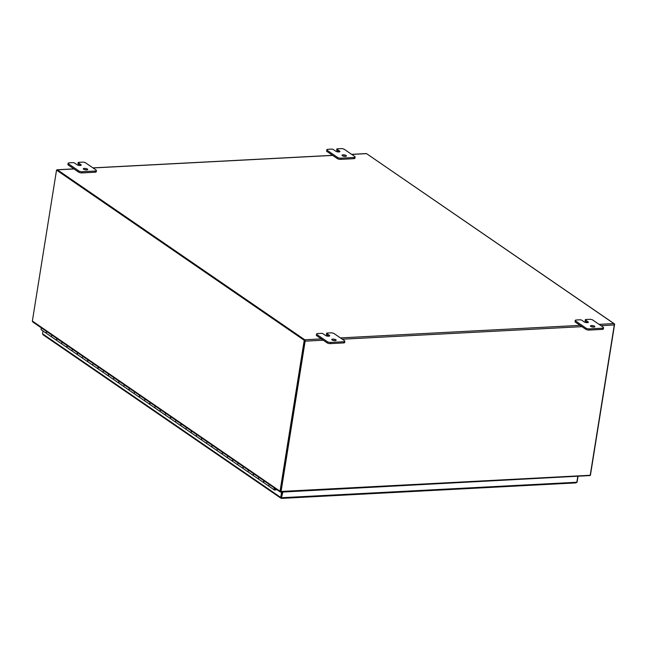 <?xml version="1.0" encoding="UTF-8"?>
<svg xmlns="http://www.w3.org/2000/svg" width="647" height="647" viewBox="0 0 647 647"><rect width="100%" height="100%" fill="white"/><g stroke="black" fill="none" stroke-linecap="round" stroke-linejoin="round"><path stroke-width="0.97" d="M280.58 491.332L280.474 491.963L280.038 491.461L280.685 491.267L304.866 340.241L57.179 170.064L56.54 170.096L32.366 321.049A1.068 0.841 -55.5 0 0 32.35 321.284L33.434 322.23M280.83 491.55L280.474 491.963L280.038 491.461A1.068 0.841 124.5 0 1 280.046 491.227L304.227 340.273L304.866 340.241M323.257 340.209L305.141 341.155L281.073 491.461A1.068 0.566 -93 0 1 280.992 491.744L280.636 491.291M56.54 170.096L304.227 340.273M332.073 339.966A2.224 0.712 -170.9 0 1 331.765 339.513A2.224 0.712 -170.9 0 1 333.431 339.093A2.224 0.712 -170.9 0 1 335.85 339.764A2.224 0.712 -170.9 0 1 336.157 340.217A2.224 0.712 -170.9 0 1 334.499 340.637A2.224 0.712 -170.9 0 1 332.073 339.966M335.033 340.645A2.224 0.712 9.1 0 0 332.704 340.273M344.527 340.743A2.539 0.809 -170.9 0 1 344.883 341.26A2.539 0.809 -170.9 0 1 344.811 341.406A2.539 0.809 -170.9 0 1 343.662 341.745L330.73 342.425A2.539 0.809 -170.9 0 1 328.83 342.247A2.539 0.809 -170.9 0 1 327.277 341.648L316.925 334.539A2.539 0.809 -170.9 0 1 316.569 334.022A2.539 0.809 -170.9 0 1 316.642 333.876A2.539 0.809 -170.9 0 1 317.79 333.537L321.292 333.351A1.27 0.404 -170.9 0 1 322.238 333.44A1.27 0.404 -170.9 0 1 323.015 333.739L325.603 335.518A2.224 0.712 -170.9 0 0 328.021 336.189A2.224 0.712 -170.9 0 0 329.687 335.769A2.224 0.712 -170.9 0 0 329.38 335.316L326.792 333.545A1.27 0.404 -170.9 0 1 326.614 333.286A1.27 0.404 -170.9 0 1 326.646 333.213A1.27 0.404 -170.9 0 1 327.22 333.043L330.722 332.857A2.539 0.809 -170.9 0 1 332.623 333.035A2.539 0.809 -170.9 0 1 334.175 333.634L344.527 340.743M316.456 335.065A2.539 0.809 9.1 0 0 316.383 335.211A2.539 0.809 9.1 0 0 316.739 335.728L327.091 342.837A2.539 0.809 9.1 0 0 328.636 343.436A2.539 0.809 9.1 0 0 330.536 343.614L343.476 342.934A2.539 0.809 9.1 0 0 344.616 342.595A2.539 0.809 9.1 0 0 344.689 342.449A2.539 0.809 9.1 0 0 344.665 342.287M326.46 334.402A1.27 0.404 9.1 0 0 326.42 334.475A1.27 0.404 9.1 0 0 326.598 334.734L326.792 333.545M328.725 336.189L326.598 334.734M590.76 326.42A2.224 0.712 -170.9 0 1 590.444 325.967A2.224 0.712 -170.9 0 1 592.11 325.546A2.224 0.712 -170.9 0 1 594.536 326.217A2.224 0.712 -170.9 0 1 594.844 326.67A2.224 0.712 -170.9 0 1 593.178 327.091A2.224 0.712 -170.9 0 1 590.76 326.42M593.72 327.099A2.224 0.712 9.1 0 0 591.382 326.727M603.214 327.204A2.539 0.809 -170.9 0 1 603.562 327.714A2.539 0.809 -170.9 0 1 603.497 327.859A2.539 0.809 -170.9 0 1 602.349 328.199L589.417 328.878A2.539 0.809 -170.9 0 1 587.508 328.7A2.539 0.809 -170.9 0 1 585.964 328.102L575.612 320.993A2.539 0.809 -170.9 0 1 575.256 320.475A2.539 0.809 -170.9 0 1 575.329 320.33A2.539 0.809 -170.9 0 1 576.477 319.99L579.979 319.804A1.27 0.404 -170.9 0 1 580.925 319.893A1.27 0.404 -170.9 0 1 581.702 320.192L584.29 321.971A2.224 0.712 -170.9 0 0 586.708 322.651A2.224 0.712 -170.9 0 0 588.374 322.222A2.224 0.712 -170.9 0 0 588.066 321.777L585.478 319.998A1.27 0.404 -170.9 0 1 585.3 319.739A1.27 0.404 -170.9 0 1 585.333 319.667A1.27 0.404 -170.9 0 1 585.907 319.497L589.409 319.311A2.539 0.809 -170.9 0 1 591.309 319.489A2.539 0.809 -170.9 0 1 592.862 320.087L603.214 327.204M575.134 321.519A2.539 0.809 9.1 0 0 575.07 321.664A2.539 0.809 9.1 0 0 575.426 322.182L585.778 329.291A2.539 0.809 9.1 0 0 587.322 329.889A2.539 0.809 9.1 0 0 589.223 330.067L602.155 329.396A2.539 0.809 9.1 0 0 603.303 329.056A2.539 0.809 9.1 0 0 603.376 328.902A2.539 0.809 9.1 0 0 603.352 328.741M585.147 320.855A1.27 0.404 9.1 0 0 585.106 320.928A1.27 0.404 9.1 0 0 585.284 321.187L585.478 319.998M587.411 322.643L585.284 321.187M83.625 169.255A2.224 0.712 -170.9 0 1 83.309 168.81A2.224 0.712 -170.9 0 1 84.975 168.382A2.224 0.712 -170.9 0 1 87.402 169.061A2.224 0.712 -170.9 0 1 87.709 169.514A2.224 0.712 -170.9 0 1 86.043 169.935A2.224 0.712 -170.9 0 1 83.625 169.255M86.577 169.943A2.224 0.712 9.1 0 0 84.247 169.571M96.071 170.04A2.539 0.809 -170.9 0 1 96.427 170.557A2.539 0.809 -170.9 0 1 96.354 170.703A2.539 0.809 -170.9 0 1 95.214 171.043L82.274 171.722A2.539 0.809 -170.9 0 1 80.374 171.536A2.539 0.809 -170.9 0 1 78.829 170.945L68.477 163.828A2.539 0.809 -170.9 0 1 68.121 163.319A2.539 0.809 -170.9 0 1 68.194 163.173A2.539 0.809 -170.9 0 1 69.334 162.826L72.836 162.648A1.27 0.404 -170.9 0 1 73.79 162.737A1.27 0.404 -170.9 0 1 74.567 163.036L77.155 164.815A2.224 0.712 -170.9 0 0 79.573 165.486A2.224 0.712 -170.9 0 0 81.239 165.066A2.224 0.712 -170.9 0 0 80.932 164.613L78.344 162.834A1.27 0.404 -170.9 0 1 78.166 162.583A1.27 0.404 -170.9 0 1 78.198 162.502A1.27 0.404 -170.9 0 1 78.772 162.332L82.274 162.154A2.539 0.809 -170.9 0 1 84.175 162.332A2.539 0.809 -170.9 0 1 85.719 162.931L96.071 170.04M68 164.362A2.539 0.809 9.1 0 0 67.927 164.508A2.539 0.809 9.1 0 0 68.283 165.017L78.635 172.134A2.539 0.809 9.1 0 0 80.179 172.733A2.539 0.809 9.1 0 0 82.088 172.911L95.02 172.231A2.539 0.809 9.1 0 0 96.168 171.892A2.539 0.809 9.1 0 0 96.241 171.746A2.539 0.809 9.1 0 0 96.217 171.584M78.004 163.699A1.27 0.404 9.1 0 0 77.972 163.772A1.27 0.404 9.1 0 0 78.15 164.023L78.344 162.834M80.277 165.486L78.15 164.023M342.303 155.717A2.224 0.712 -170.9 0 1 341.996 155.264A2.224 0.712 -170.9 0 1 343.662 154.843A2.224 0.712 -170.9 0 1 346.08 155.515A2.224 0.712 -170.9 0 1 346.396 155.967A2.224 0.712 -170.9 0 1 344.73 156.388A2.224 0.712 -170.9 0 1 342.303 155.717M345.263 156.396A2.224 0.712 9.1 0 0 342.934 156.024M354.758 156.493A2.539 0.809 -170.9 0 1 355.114 157.011A2.539 0.809 -170.9 0 1 355.041 157.156A2.539 0.809 -170.9 0 1 353.893 157.496L340.961 158.175A2.539 0.809 -170.9 0 1 339.06 157.997A2.539 0.809 -170.9 0 1 337.516 157.399L327.164 150.29A2.539 0.809 -170.9 0 1 326.808 149.772A2.539 0.809 -170.9 0 1 326.881 149.627A2.539 0.809 -170.9 0 1 328.021 149.287L331.523 149.101A1.27 0.404 -170.9 0 1 332.477 149.19A1.27 0.404 -170.9 0 1 333.245 149.489L335.833 151.269A2.224 0.712 -170.9 0 0 338.26 151.94A2.224 0.712 -170.9 0 0 339.926 151.519A2.224 0.712 -170.9 0 0 339.61 151.066L337.022 149.295A1.27 0.404 -170.9 0 1 336.844 149.036A1.27 0.404 -170.9 0 1 336.885 148.964A1.27 0.404 -170.9 0 1 337.459 148.794L340.953 148.608A2.539 0.809 -170.9 0 1 342.861 148.786A2.539 0.809 -170.9 0 1 344.406 149.384L354.758 156.493M326.686 150.816A2.539 0.809 9.1 0 0 326.614 150.961A2.539 0.809 9.1 0 0 326.97 151.479L337.322 158.588A2.539 0.809 9.1 0 0 338.866 159.186A2.539 0.809 9.1 0 0 340.775 159.364L353.707 158.685A2.539 0.809 9.1 0 0 354.855 158.345A2.539 0.809 9.1 0 0 354.92 158.2A2.539 0.809 9.1 0 0 354.904 158.038M336.691 150.153A1.27 0.404 9.1 0 0 336.658 150.225A1.27 0.404 9.1 0 0 336.836 150.484L337.022 149.295M338.955 151.94L336.836 150.484M590.412 475.205A1.068 0.841 124.5 0 0 590.468 474.979L614.65 324.018L366.857 153.849M614.65 324.018L614.213 324.042M366.121 153.654A1.068 0.566 87 0 1 366.331 153.565A1.068 0.566 87 0 1 366.542 153.638L613.906 323.589A1.068 0.566 87 0 1 614.294 324.964L590.218 475.27A1.068 0.566 87 0 1 590.145 475.561L280.927 492.141M280.685 491.194L304.648 340.484M305.141 341.155A1.068 0.566 -93 0 0 304.761 339.78L57.397 169.821A1.068 0.566 -93 0 0 57.179 169.757A1.068 0.566 -93 0 0 56.799 170.08M282.221 492.068L281.372 497.406L280.733 497.438L281.372 498.319L282.812 492.035M281.372 498.319L280.701 497.68L281.485 497.616L282.383 492.06M577.755 476.596L576.849 482.258L575.967 482.897L577.14 481.918L577.997 476.58M281.55 498.392L575.967 482.897M42.985 330.989L42.54 333.787L280.733 497.438L281.582 492.1M42.54 333.787L43.389 334.814M274.619 489.334L274.732 489.415A0.607 0.477 -55.5 0 0 275.606 488.808A0.639 0.501 -55.5 0 1 274.724 489.439A0.639 0.501 -55.5 0 1 274.975 488.372M46.616 333.472A1.27 1.003 -55.5 0 1 46.665 331.507M41.594 328.021A1.27 1.003 124.5 0 0 41.683 330.043M274.514 488.056A1.27 1.003 124.5 0 0 274.36 489.965A1.27 1.003 124.5 0 0 276.083 489.132M274.36 489.965L269.184 486.407A1.27 1.003 -55.5 0 1 269.338 484.498A1.27 1.003 124.5 0 0 269.435 486.52M264.016 482.84A1.27 1.003 -55.5 0 1 264.057 480.875M263.903 482.775L258.832 479.29A1.27 1.003 -55.5 0 1 258.986 477.389A1.27 1.003 124.5 0 0 259.083 479.403M253.664 475.731A1.27 1.003 -55.5 0 1 253.705 473.758M253.551 475.666L248.48 472.181A1.27 1.003 -55.5 0 1 248.634 470.272A1.27 1.003 124.5 0 0 248.731 472.294M243.312 468.614A1.27 1.003 -55.5 0 1 243.353 466.649M243.199 468.549L238.128 465.064A1.27 1.003 -55.5 0 1 238.282 463.163A1.27 1.003 124.5 0 0 238.371 465.177M232.96 461.505A1.27 1.003 -55.5 0 1 233.001 459.532M232.847 461.44L227.776 457.955A1.27 1.003 -55.5 0 1 227.93 456.046A1.27 1.003 124.5 0 0 228.019 458.068M222.608 454.388A1.27 1.003 -55.5 0 1 222.649 452.423M222.495 454.323L217.424 450.846A1.27 1.003 -55.5 0 1 217.578 448.937A1.27 1.003 124.5 0 0 217.667 450.959M212.256 447.279A1.27 1.003 -55.5 0 1 212.297 445.306M212.143 447.214L207.072 443.729A1.27 1.003 -55.5 0 1 207.226 441.82A1.27 1.003 124.5 0 0 207.315 443.842M201.904 440.162A1.27 1.003 -55.5 0 1 201.945 438.197M201.791 440.106L196.72 436.62A1.27 1.003 -55.5 0 1 196.874 434.711A1.27 1.003 124.5 0 0 196.963 436.733M191.552 433.053A1.27 1.003 -55.5 0 1 191.593 431.08M191.439 432.989L186.368 429.503A1.27 1.003 -55.5 0 1 186.522 427.594A1.27 1.003 124.5 0 0 186.611 429.616M181.2 425.936A1.27 1.003 -55.5 0 1 181.241 423.971M181.087 425.88L176.016 422.394A1.27 1.003 -55.5 0 1 176.17 420.485A1.27 1.003 124.5 0 0 176.259 422.507M170.848 418.827A1.27 1.003 -55.5 0 1 170.889 416.854M170.735 418.763L165.664 415.277A1.27 1.003 -55.5 0 1 165.818 413.376A1.27 1.003 124.5 0 0 165.907 415.39M160.496 411.71A1.27 1.003 -55.5 0 1 160.537 409.745M160.383 411.654L155.312 408.168A1.27 1.003 -55.5 0 1 155.466 406.259A1.27 1.003 124.5 0 0 155.555 408.281M150.144 404.601A1.27 1.003 -55.5 0 1 150.185 402.636M150.031 404.537L144.96 401.051A1.27 1.003 -55.5 0 1 145.114 399.15A1.27 1.003 124.5 0 0 145.203 401.164M139.792 397.493A1.27 1.003 -55.5 0 1 139.833 395.519M139.679 397.428L134.608 393.942A1.27 1.003 -55.5 0 1 134.762 392.033A1.27 1.003 124.5 0 0 134.851 394.055M129.44 390.376A1.27 1.003 -55.5 0 1 129.481 388.41M129.327 390.311L124.256 386.825A1.27 1.003 -55.5 0 1 124.41 384.925A1.27 1.003 124.5 0 0 124.499 386.938M119.088 383.267A1.27 1.003 -55.5 0 1 119.129 381.293M118.975 383.202L113.904 379.716A1.27 1.003 -55.5 0 1 114.058 377.808A1.27 1.003 124.5 0 0 114.147 379.829M108.728 376.15A1.27 1.003 -55.5 0 1 108.777 374.184M108.623 376.085L103.552 372.599A1.27 1.003 -55.5 0 1 103.706 370.699A1.27 1.003 124.5 0 0 103.795 372.712M98.376 369.041A1.27 1.003 -55.5 0 1 98.425 367.067M98.271 368.976L93.2 365.49A1.27 1.003 -55.5 0 1 93.354 363.582A1.27 1.003 124.5 0 0 93.443 365.604M88.024 361.924A1.27 1.003 -55.5 0 1 88.073 359.958M87.919 361.859L82.848 358.373A1.27 1.003 -55.5 0 1 83.002 356.473A1.27 1.003 124.5 0 0 83.091 358.487M77.672 354.815A1.27 1.003 -55.5 0 1 77.721 352.841M77.567 354.75L72.496 351.264A1.27 1.003 -55.5 0 1 72.65 349.356A1.27 1.003 124.5 0 0 72.739 351.378M67.32 347.698A1.27 1.003 -55.5 0 1 67.369 345.733M67.215 347.633L62.144 344.155A1.27 1.003 -55.5 0 1 62.298 342.247A1.27 1.003 124.5 0 0 62.387 344.269M56.968 340.589A1.27 1.003 -55.5 0 1 57.017 338.616M56.863 340.524L51.792 337.038A1.27 1.003 -55.5 0 1 51.946 335.13A1.27 1.003 124.5 0 0 52.035 337.152M276.584 489.48L275.937 489.439M264.267 481.012A1.27 1.003 124.5 0 0 264.113 482.921L269.184 486.407M253.915 473.903A1.27 1.003 124.5 0 0 253.761 475.804L258.832 479.29M243.563 466.786A1.27 1.003 124.5 0 0 243.409 468.695L248.48 472.181M233.211 459.677A1.27 1.003 124.5 0 0 233.057 461.586L238.128 465.064M222.859 452.56A1.27 1.003 124.5 0 0 222.705 454.469L227.776 457.955M212.507 445.451A1.27 1.003 124.5 0 0 212.353 447.36L217.424 450.846M202.155 438.334A1.27 1.003 124.5 0 0 202.001 440.243L207.072 443.729M191.803 431.226A1.27 1.003 124.5 0 0 191.649 433.134L196.72 436.62M181.451 424.117A1.27 1.003 124.5 0 0 181.297 426.017L186.368 429.503M171.099 417A1.27 1.003 124.5 0 0 170.945 418.908L176.016 422.394M160.747 409.891A1.27 1.003 124.5 0 0 160.593 411.791L165.664 415.277M150.395 402.774A1.27 1.003 124.5 0 0 150.241 404.682L155.312 408.168M140.043 395.665A1.27 1.003 124.5 0 0 139.889 397.565L144.96 401.051M129.691 388.548A1.27 1.003 124.5 0 0 129.537 390.456L134.608 393.942M119.339 381.439A1.27 1.003 124.5 0 0 119.185 383.339L124.256 386.825M108.987 374.322A1.27 1.003 124.5 0 0 108.833 376.23L113.904 379.716M98.635 367.213A1.27 1.003 124.5 0 0 98.481 369.113L103.552 372.599M88.283 360.096A1.27 1.003 124.5 0 0 88.129 362.005L93.2 365.49M77.923 352.987A1.27 1.003 124.5 0 0 77.777 354.896L82.848 358.373M67.571 345.87A1.27 1.003 124.5 0 0 67.425 347.779L72.496 351.264M57.219 338.761A1.27 1.003 124.5 0 0 57.065 340.67L62.144 344.155M277.045 489.795L276.552 489.868M46.867 331.644A1.27 1.003 124.5 0 0 46.713 333.553L51.792 337.038M274.732 489.415A0.607 0.477 -55.5 0 1 274.991 488.388M32.366 321.049L280.046 491.227M330.536 343.614L330.73 342.425M316.739 335.728L316.925 334.539M329.25 336.1L329.38 335.316M327.277 341.648L327.091 342.837M343.662 341.745L343.476 342.934M589.223 330.067L589.417 328.878M575.426 322.182L575.612 320.993M587.937 322.554L588.066 321.777M585.964 328.102L585.778 329.291M602.349 328.199L602.155 329.396M82.088 172.911L82.274 171.722M68.283 165.017L68.477 163.828M80.802 165.397L80.932 164.613M78.829 170.945L78.635 172.134M95.214 171.043L95.02 172.231M340.775 159.364L340.961 158.175M326.97 151.479L327.164 150.29M339.489 151.851L339.61 151.066M337.516 157.399L337.322 158.588M353.893 157.496L353.707 158.685M281.073 491.461L590.218 475.27M614.294 324.964L600.974 325.667M581.944 326.662L342.287 339.206M304.761 339.78L321.365 338.907M340.403 337.912L580.052 325.36M599.082 324.365L613.906 323.589M366.542 153.638L351.725 154.415M332.687 155.409L93.039 167.953M74.009 168.956L57.397 169.821M576.081 482.193L577.051 482.161M281.906 497.705L576.849 482.258M32.851 322.02L280.159 491.93M344.883 341.26L344.689 342.449M316.569 334.022L316.383 335.211M326.42 334.475L326.614 333.286M603.562 327.714L603.376 328.902M575.256 320.475L575.07 321.664M585.106 320.928L585.3 319.739M96.427 170.557L96.241 171.746M68.121 163.319L67.927 164.508M77.972 163.772L78.166 162.583M355.114 157.011L354.92 158.2M326.808 149.772L326.614 150.961M336.658 150.225L336.844 149.036M366.331 153.565L351.62 154.334M332.582 155.337L92.933 167.88M73.895 168.875L57.179 169.757M280.96 498.23L42.912 334.669M46.511 333.415L41.44 329.93"/></g></svg>
